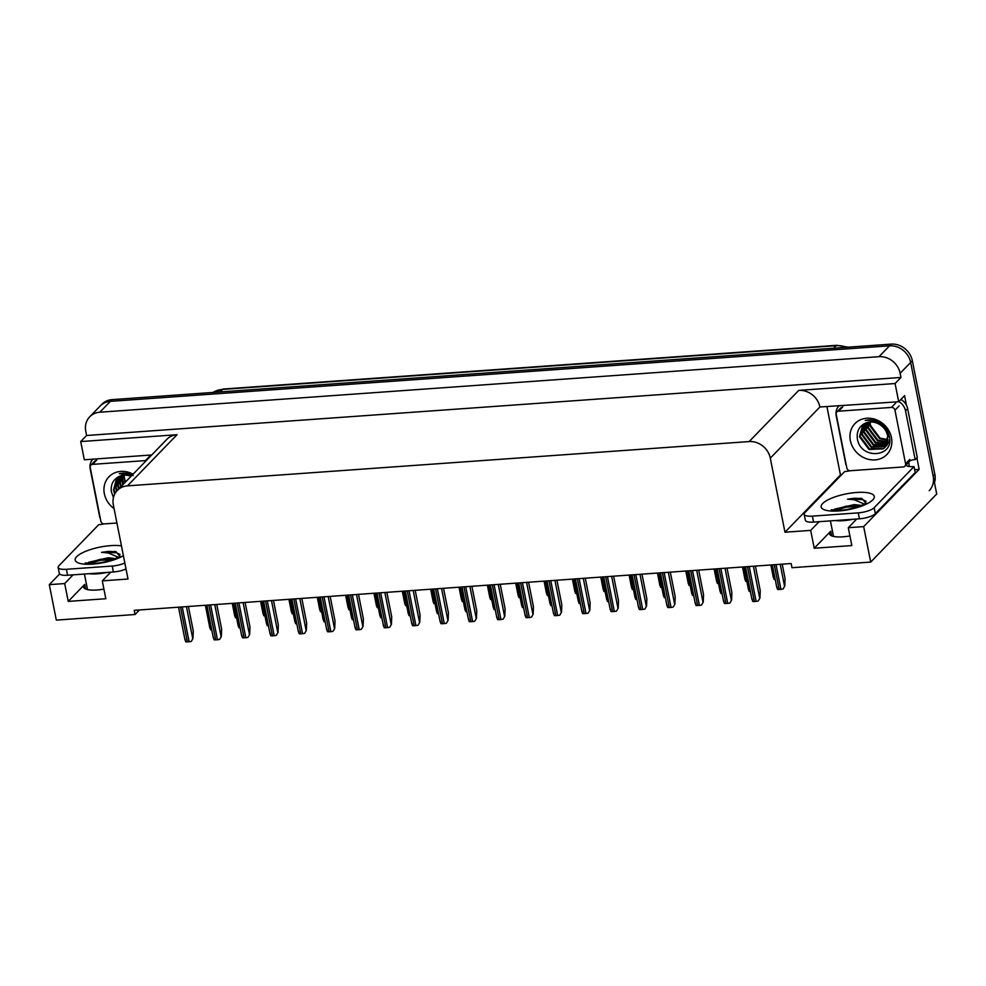 <?xml version="1.0" encoding="UTF-8"?>
<svg xmlns="http://www.w3.org/2000/svg" width="986" height="986" viewBox="0 0 986 986"><rect width="100%" height="100%" fill="white"/><g stroke="black" fill="none" stroke-linecap="round" stroke-linejoin="round"><path stroke-width="1.48" d="M819.12 521.693L810.689 530.382L784.967 532.218L770.3 458.17A19.042 16.75 -135.9 0 0 749.15 441.568L127.441 485.864A19.042 16.75 -135.9 0 0 117.297 490.473A19.042 16.75 -135.9 0 0 113.353 504.98L128.007 579.029L102.285 580.865L105.822 598.724L68.231 601.411L84.71 584.402A20.312 5.978 -11.2 0 0 83.576 587.015A20.312 5.978 -11.2 0 0 96.776 590.01A20.312 5.978 -11.2 0 0 103.912 589.073M849.907 535.916A20.312 5.978 168.8 0 1 842.783 536.84A20.312 5.978 168.8 0 1 829.571 533.845A20.312 5.978 168.8 0 1 830.705 531.244L814.226 548.241L810.689 530.382M91.612 460.819L91.304 459.279M841.44 474.907L840.454 474.981L826.971 406.848M916.894 457.898L919.162 469.361L914.638 469.693M770.3 458.17L819.908 406.996L898.69 401.746L904.569 395.669L906.491 405.369M127.441 485.864L177.036 434.703L80.704 441.568L84.315 459.772L151.696 454.977M177.036 434.703A19.042 16.75 -135.9 0 0 166.893 439.3L117.297 490.473M819.908 406.996A19.042 16.75 -135.9 0 0 798.746 390.394L895.078 383.529L900.97 377.453L86.595 435.492L85.77 431.326A19.042 16.75 44.1 0 1 89.714 416.807A19.042 16.75 44.1 0 1 99.845 412.21L878.982 356.685A19.042 16.75 44.1 0 1 900.144 373.287L900.97 377.453M898.69 401.746L895.078 383.529M89.714 416.807L100.215 405.973A19.042 16.75 44.1 0 1 110.358 401.364L889.495 345.839A19.042 16.75 44.1 0 1 910.657 362.454L936.7 493.998L870.7 562.082L863.674 526.61L919.162 469.361M73.112 574.85L64.694 583.552L49.3 584.649L56.325 620.12L135.033 614.512L139.433 609.977M49.3 584.649L59.641 573.975M80.704 441.568L86.595 435.492M135.033 614.512L134.207 610.346L791.166 563.524L791.992 567.702L870.7 562.082M784.967 532.218L840.454 474.981M102.285 580.865L110.703 572.176M863.674 526.61L848.293 527.707L856.711 519.018M68.231 601.411L64.694 583.552M814.226 548.241L851.818 545.566L848.293 527.707M934.481 482.807A19.042 16.75 44.1 0 0 934.851 474.414L912.333 360.716A19.042 16.75 44.1 0 0 891.171 344.114L112.047 399.638A19.042 16.75 44.1 0 0 101.903 404.235L100.215 405.973A19.042 16.75 44.1 0 1 110.358 401.364L889.495 345.839A19.042 16.75 44.1 0 1 910.657 362.454L933.163 476.139A19.042 16.75 44.1 0 1 929.219 490.658M775.218 579.472A3.18 0.937 168.8 0 1 774.022 579.324L773.455 576.798M782.218 564.165L785.066 578.572L784.77 586.041L783.106 588.938A3.18 0.937 168.8 0 1 780.937 589.332L779.174 589.468A3.18 0.937 168.8 0 1 777.51 589.332L776.931 586.806M784.77 586.041L783.106 588.938M755.375 566.075L760.231 590.589L759.935 598.071L758.271 600.955A3.18 0.937 168.8 0 1 756.102 601.361L754.339 601.485A3.18 0.937 168.8 0 1 752.675 601.361L752.096 598.822M759.935 598.071L758.271 600.955M833.848 536.495A20.694 6.089 168.8 0 1 833.306 535.497L830.422 520.891M833.54 510.206L834.612 509.133L854.283 504.598L860.075 505.251M864.254 504.056L854.32 499.779L847.529 499.175L854.492 498.238L861.998 498.546L865.782 503.106M875.358 513.644L874.175 507.691L914.034 466.588L915.205 472.54L875.358 513.644A12.695 3.734 168.8 0 1 859.41 518.821L813.586 522.087A12.695 3.734 168.8 0 1 805.34 520.214L804.157 514.261A12.695 3.734 168.8 0 1 804.859 512.634L844.719 471.53A12.695 3.734 168.8 0 0 850.228 470.729M874.175 507.691A12.695 3.734 168.8 0 1 858.227 512.868L812.415 516.134A12.695 3.734 168.8 0 1 804.157 514.261M914.034 466.588A12.695 3.734 168.8 0 1 906.307 465.515L905.937 465.145M846.161 464.554A12.695 11.166 44.1 0 0 845.877 464.591L836.214 415.784A12.695 11.166 44.1 0 1 838.839 406.109A12.695 11.166 44.1 0 1 838.95 405.998L838.839 406.109M909.647 461.041A12.695 11.166 44.1 0 1 915.193 459.661L917.288 457.492L907.625 408.672A12.695 11.166 -135.9 0 0 900.933 399.429M898.838 401.598A12.695 11.166 44.1 0 1 905.518 410.842L915.193 459.661M906.738 465.084L906.602 464.455M908.71 462.286L908.833 462.915A6.347 2.379 -94.1 0 1 909.141 466.489M860.815 505.621L846.284 506.175L833.712 509.959M862.072 498.571L860.519 498.238M858.831 506.36L846.469 507.112L835.13 510.304M866.041 501.27L862.54 499.582L847.529 499.175M746.87 581.493A3.18 0.937 168.8 0 1 745.675 581.346L745.096 578.819M718.523 583.515A3.18 0.937 168.8 0 1 717.327 583.367L716.748 580.84M690.175 585.536A3.18 0.937 168.8 0 1 688.98 585.388L688.401 582.862M661.828 587.557A3.18 0.937 168.8 0 1 660.632 587.409L660.053 584.871M750.383 591.501A3.18 0.937 168.8 0 1 749.15 591.353L748.584 588.827M722.035 593.523A3.18 0.937 168.8 0 1 720.803 593.375L720.236 590.836M693.688 595.544A3.18 0.937 168.8 0 1 692.455 595.396L691.889 592.857M665.34 597.565A3.18 0.937 168.8 0 1 664.108 597.417L663.541 594.878M727.027 568.096L731.883 592.611L731.587 600.08L729.923 602.976A3.18 0.937 168.8 0 1 727.754 603.383L725.992 603.506A3.18 0.937 168.8 0 1 724.328 603.383L723.749 600.844M731.587 600.08L729.923 602.976M698.68 570.118L703.536 594.632L703.24 602.101L701.576 604.997A3.18 0.937 168.8 0 1 699.394 605.404L697.644 605.527A3.18 0.937 168.8 0 1 695.98 605.404L695.401 602.865M703.24 602.101L701.576 604.997M670.332 572.139L675.188 596.653L674.892 604.122L673.228 607.019A3.18 0.937 168.8 0 1 671.047 607.425L669.284 607.549A3.18 0.937 168.8 0 1 667.621 607.425L667.054 604.886M674.892 604.122L673.228 607.019M641.985 574.16L646.841 598.675L646.545 606.144L644.881 609.04A3.18 0.937 168.8 0 1 642.699 609.447L640.937 609.57A3.18 0.937 168.8 0 1 639.273 609.434L638.706 606.908M646.545 606.144L644.881 609.04M891.467 437.611A22.222 19.547 44.1 0 1 875.026 459.907A22.222 19.547 44.1 0 1 850.351 440.545A22.222 19.547 44.1 0 1 866.78 418.249A22.222 19.547 44.1 0 1 891.467 437.611M857.315 438.289C859.989 460.228 894.487 457.566 889.372 436.638C888.127 430.611 884.738 425.915 879.179 422.526C874.57 420.024 869.923 419.346 865.252 420.467C874.607 419.592 881.521 423.167 886.007 431.202A15.875 13.964 -135.9 0 0 865.794 423.031C859.435 425.915 856.612 430.993 857.315 438.289M862.996 424.485L860.002 436.219L869.553 448.95L883.887 448.26L885.071 447.262M862.873 424.559L859.484 436.761L869.023 449.493L883.357 448.803L885.342 446.991L888.324 435.208M884.812 447.533L887.794 435.75L886.007 431.202M863.958 423.881L862.109 434.05L871.649 446.781L886.02 446.066M886.315 445.845L887.178 445.093M863.674 424.042L861.579 434.592L871.119 447.324L885.798 446.387M886.094 446.14L889.594 440.964M865.24 423.253L864.204 431.88L873.756 444.612L886.808 444.748M864.895 423.401L863.687 432.423L873.226 445.154L886.624 445.093M866.731 422.674L866.312 429.723L875.851 442.443L887.449 443.256M866.337 422.809L865.782 430.253L875.334 442.985L887.301 443.638M868.407 422.242L868.407 427.554L877.959 440.274L887.893 441.592M867.976 422.341L867.89 428.097L877.429 440.816L887.807 442.024M870.231 422.02A15.875 13.964 44.1 0 0 870.515 425.385L880.054 438.104L888.139 439.719M869.8 422.045L869.985 425.927L879.537 438.647L888.103 440.212M836.227 414.379A3.18 2.798 44.1 0 1 838.581 411.199L891.443 407.428A3.18 2.798 44.1 0 1 894.968 410.201L905.579 463.777A3.18 2.798 44.1 0 1 903.238 466.957L850.363 470.729A3.18 2.798 44.1 0 1 846.838 467.956L836.227 414.379M905.579 463.777L909.782 459.439A3.18 2.798 44.1 0 1 909.129 461.855L904.926 466.193M114.068 508.603A22.222 19.547 44.1 0 1 104.343 493.703A22.222 19.547 44.1 0 1 111.64 474.512A22.222 19.547 44.1 0 1 133.073 474.192M131.002 476.324A15.875 13.964 -135.9 0 0 119.787 476.189C113.427 479.073 110.605 484.163 111.307 491.447L113.439 497.61M116.989 477.643L114.006 489.389L115.165 493.259M116.866 477.729L113.476 489.931L114.746 494.035M117.95 477.051L116.102 487.22L117.1 490.683M117.667 477.212L115.572 487.762L116.582 491.262M119.232 476.411L118.209 485.05L119.195 488.514M118.899 476.558L117.679 485.593L118.665 489.056M120.723 475.844L120.304 482.881L121.303 486.344M120.341 475.979L119.787 483.423L120.773 486.887M122.412 475.412L123.398 484.175M121.968 475.498L121.882 481.254L122.88 484.718M124.224 475.178A15.875 13.964 44.1 0 0 124.507 478.543L125.505 482.006M123.792 475.215L124.975 482.548M116.915 522.999L104.368 523.886A3.18 2.798 44.1 0 1 100.831 521.126L90.231 467.549A3.18 2.798 44.1 0 1 92.573 464.357L145.447 460.598A3.18 2.798 44.1 0 1 146.211 460.635M133.172 475.683C128.562 473.181 123.928 472.504 119.257 473.637L131.606 475.708M87.853 589.665A20.694 6.089 168.8 0 1 87.31 588.654L84.414 574.049M87.532 563.363L88.604 562.303L108.287 557.756L114.068 558.421M118.258 557.213L108.312 552.949L101.521 552.333L108.485 551.408L115.991 551.716L119.774 556.277M126.011 568.947A12.695 3.734 168.8 0 1 113.402 571.991L67.59 575.245A12.695 3.734 168.8 0 1 59.333 573.384L58.149 567.431A12.695 3.734 168.8 0 1 58.864 565.804L98.711 524.688A12.695 3.734 168.8 0 0 104.22 523.899M124.84 562.994A12.695 3.734 168.8 0 1 112.219 566.038L66.407 569.292A12.695 3.734 168.8 0 1 58.149 567.431M100.165 517.712A12.695 11.166 44.1 0 0 99.869 517.761L90.207 468.942A12.695 11.166 44.1 0 1 92.832 459.266A12.695 11.166 44.1 0 1 92.943 459.168L92.832 459.266M114.82 558.791L100.276 559.333L87.717 563.117M116.077 551.729L114.512 551.408M112.835 559.53L100.473 560.282L89.134 563.462M120.046 554.428L116.533 552.752L101.521 552.333M633.48 589.579A3.18 0.937 168.8 0 1 632.285 589.431L631.706 586.892M605.133 591.6A3.18 0.937 168.8 0 1 603.937 591.452L603.358 588.913M576.785 593.621A3.18 0.937 168.8 0 1 575.59 593.473L575.011 590.934M636.993 599.587A3.18 0.937 168.8 0 1 635.76 599.439L635.194 596.9M608.645 601.608A3.18 0.937 168.8 0 1 607.413 601.46L606.834 598.921M580.298 603.617A3.18 0.937 168.8 0 1 579.065 603.481L578.486 600.942M551.95 605.638A3.18 0.937 168.8 0 1 550.718 605.503L550.139 602.964M613.637 576.181L618.493 600.696L618.197 608.165L616.533 611.061A3.18 0.937 168.8 0 1 614.352 611.456L612.589 611.591A3.18 0.937 168.8 0 1 610.926 611.456L610.359 608.929M618.197 608.165L616.533 611.061M585.29 578.203L590.146 602.717L589.85 610.186L588.186 613.082A3.18 0.937 168.8 0 1 586.004 613.477L584.242 613.612A3.18 0.937 168.8 0 1 582.578 613.477L582.011 610.95M589.85 610.186L588.186 613.082M556.942 580.224L561.798 604.738L561.502 612.207L559.838 615.104A3.18 0.937 168.8 0 1 557.657 615.498L555.894 615.621A3.18 0.937 168.8 0 1 554.231 615.498L553.664 612.972M561.502 612.207L559.838 615.104M528.595 582.245L533.451 606.76L533.155 614.229L531.491 617.125A3.18 0.937 168.8 0 1 529.309 617.519L527.547 617.643A3.18 0.937 168.8 0 1 525.883 617.519L525.304 614.981M533.155 614.229L531.491 617.125M548.438 595.643A3.18 0.937 168.8 0 1 547.242 595.495L546.663 592.956M520.09 597.652A3.18 0.937 168.8 0 1 518.895 597.516L518.316 594.977M491.743 599.673A3.18 0.937 168.8 0 1 490.547 599.525L489.968 596.998M463.395 601.694A3.18 0.937 168.8 0 1 462.2 601.546L461.621 599.02M435.048 603.715A3.18 0.937 168.8 0 1 433.852 603.568L433.273 601.041M406.7 605.737A3.18 0.937 168.8 0 1 405.505 605.589L404.926 603.062M523.603 607.659A3.18 0.937 168.8 0 1 522.37 607.512L521.791 604.985M495.255 609.681A3.18 0.937 168.8 0 1 494.023 609.533L493.444 607.006M466.908 611.702A3.18 0.937 168.8 0 1 465.675 611.554L465.096 609.028M438.56 613.723A3.18 0.937 168.8 0 1 437.328 613.575L436.749 611.049M410.213 615.745A3.18 0.937 168.8 0 1 408.98 615.597L408.401 613.058M381.865 617.766A3.18 0.937 168.8 0 1 380.633 617.618L380.054 615.079M500.247 584.267L505.103 608.781L504.807 616.25L503.143 619.146A3.18 0.937 168.8 0 1 500.962 619.541L499.199 619.664A3.18 0.937 168.8 0 1 497.536 619.541L496.956 617.002M504.807 616.25L503.143 619.146M471.9 586.276L476.756 610.79L476.46 618.271L474.796 621.168A3.18 0.937 168.8 0 1 472.614 621.562L470.852 621.685A3.18 0.937 168.8 0 1 469.188 621.562L468.609 619.023M476.46 618.271L474.796 621.168M443.552 588.297L448.408 612.811L448.112 620.293L446.448 623.177A3.18 0.937 168.8 0 1 444.267 623.583L442.504 623.707A3.18 0.937 168.8 0 1 440.841 623.583L440.261 621.044M448.112 620.293L446.448 623.177M415.205 590.318L420.061 614.833L419.765 622.302L418.089 625.198A3.18 0.937 168.8 0 1 415.919 625.605L414.157 625.728A3.18 0.937 168.8 0 1 412.493 625.605L411.914 623.066M419.765 622.302L418.089 625.198M386.857 592.34L391.713 616.854L391.417 624.323L389.741 627.219A3.18 0.937 168.8 0 1 387.572 627.626L385.809 627.749A3.18 0.937 168.8 0 1 384.146 627.626L383.566 625.087M391.417 624.323L389.741 627.219M358.51 594.361L363.366 618.875L363.07 626.344L361.394 629.241A3.18 0.937 168.8 0 1 359.224 629.647L357.462 629.771A3.18 0.937 168.8 0 1 355.798 629.647L355.219 627.108M363.07 626.344L361.394 629.241M378.341 607.758A3.18 0.937 168.8 0 1 377.157 607.61L376.578 605.084M349.993 609.779A3.18 0.937 168.8 0 1 348.797 609.631L348.231 607.093M321.646 611.801A3.18 0.937 168.8 0 1 320.45 611.653L319.883 609.114M293.298 613.822A3.18 0.937 168.8 0 1 292.102 613.674L291.536 611.135M264.951 615.843A3.18 0.937 168.8 0 1 263.755 615.695L263.188 613.156M236.603 617.865A3.18 0.937 168.8 0 1 235.407 617.717L234.841 615.178M353.518 619.787A3.18 0.937 168.8 0 1 352.285 619.639L351.706 617.1M325.17 621.809A3.18 0.937 168.8 0 1 323.938 621.661L323.359 619.122M296.823 623.83A3.18 0.937 168.8 0 1 295.59 623.682L295.011 621.143M268.463 625.839A3.18 0.937 168.8 0 1 267.243 625.703L266.664 623.164M240.116 627.86A3.18 0.937 168.8 0 1 238.895 627.725L238.316 625.186M211.768 629.881A3.18 0.937 168.8 0 1 210.536 629.734L209.969 627.207M330.162 596.382L335.006 620.897L334.722 628.365L333.046 631.262A3.18 0.937 168.8 0 1 330.877 631.669L329.114 631.792A3.18 0.937 168.8 0 1 327.451 631.656L326.871 629.13M334.722 628.365L333.046 631.262M301.815 598.403L306.658 622.918L306.375 630.387L304.699 633.283A3.18 0.937 168.8 0 1 302.529 633.678L300.767 633.813A3.18 0.937 168.8 0 1 299.103 633.678L298.524 631.151M306.375 630.387L304.699 633.283M273.467 600.425L278.311 624.939L278.027 632.408L276.351 635.304A3.18 0.937 168.8 0 1 274.182 635.699L272.419 635.834A3.18 0.937 168.8 0 1 270.756 635.699L270.176 633.172M278.027 632.408L276.351 635.304M245.12 602.446L249.963 626.96L249.68 634.429L248.004 637.326A3.18 0.937 168.8 0 1 245.834 637.72L244.072 637.843A3.18 0.937 168.8 0 1 242.408 637.72L241.829 635.194M249.68 634.429L248.004 637.326M216.76 604.467L221.616 628.982L221.332 636.451L219.656 639.347A3.18 0.937 168.8 0 1 217.487 639.741L215.724 639.865A3.18 0.937 168.8 0 1 214.061 639.741L213.481 637.202M221.332 636.451L219.656 639.347M188.412 606.476L193.268 631.003L192.973 638.472L191.309 641.368A3.18 0.937 168.8 0 1 189.139 641.763L187.377 641.886A3.18 0.937 168.8 0 1 185.713 641.763L185.134 639.224M192.973 638.472L191.309 641.368M84.71 584.402L85.609 588.987M830.705 531.244L831.617 535.829M900.144 373.287L912.333 360.716M878.982 356.685L891.171 344.114M99.845 412.21L112.047 399.638M749.15 441.568L798.746 390.394M212.877 392.453L223.341 389.026A6.347 2.379 85.9 0 0 222.614 389.408A25.402 22.345 -135.9 0 0 212.964 392.44M846.654 347.282A25.402 22.345 -135.9 0 0 836.091 345.692A6.347 2.379 -94.1 0 1 836.831 345.31L848.145 347.183M833.651 348.206L836.091 345.692L222.614 389.408L220.174 391.923M934.851 474.414L933.163 476.139M774.269 564.731L779.174 589.468M776.031 564.608L780.937 589.332M780.222 564.312L784.56 586.263M747.437 566.642L754.339 601.485M749.2 566.519L756.102 601.361M753.378 566.223L759.725 598.28M852.594 519.314A20.694 6.089 168.8 0 1 843.227 520.682A20.694 6.089 168.8 0 1 835.327 520.534M838.766 510.945A27.053 7.95 168.8 0 1 822.694 503.489A27.053 7.95 168.8 0 1 856.674 492.47A27.053 7.95 168.8 0 1 872.746 499.927A27.053 7.95 168.8 0 1 838.766 510.945M905.518 410.842L907.625 408.672M859.41 518.821L858.227 512.868M812.415 516.134L813.586 522.087M719.09 568.663L725.992 603.506M720.852 568.54L727.754 603.383M725.03 568.244L731.378 600.301M690.742 570.684L697.644 605.527M692.505 570.561L699.394 605.404M696.683 570.265L703.03 602.323M662.395 572.706L669.284 607.549M664.157 572.583L671.047 607.425M668.335 572.287L674.683 604.344M634.047 574.727L640.937 609.57M635.81 574.604L642.699 609.447M639.988 574.308L646.335 606.365M838.581 411.199L842.783 406.861M894.968 410.201L899.17 405.862M891.443 407.428L895.645 403.089M92.573 464.357L96.776 460.018M145.447 460.598L149.65 456.259M106.599 572.472A20.694 6.089 168.8 0 1 97.22 573.84A20.694 6.089 168.8 0 1 89.319 573.704M123.386 555.648A27.053 7.95 168.8 0 1 92.758 564.103A27.053 7.95 168.8 0 1 76.686 556.659A27.053 7.95 168.8 0 1 110.666 545.64A27.053 7.95 168.8 0 1 121.451 545.887M113.402 571.991L112.219 566.038M66.407 569.292L67.59 575.245M605.7 576.748L612.589 611.591M607.462 576.625L614.352 611.456M611.64 576.317L617.988 608.387M577.352 578.77L584.242 613.612M579.115 578.646L586.004 613.477M583.293 578.338L589.64 610.408M549.005 580.791L555.894 615.621M550.767 580.655L557.657 615.498M554.945 580.36L561.293 612.417M520.645 582.812L527.547 617.643M522.407 582.677L529.309 617.519M526.598 582.381L532.945 614.438M492.297 584.821L499.199 619.664M494.06 584.698L500.962 619.541M498.25 584.402L504.598 616.46M463.95 586.843L470.852 621.685M465.712 586.719L472.614 621.562M469.903 586.423L476.25 618.481M435.602 588.864L442.504 623.707M437.365 588.741L444.267 623.583M441.555 588.445L447.903 620.502M407.255 590.885L414.157 625.728M409.017 590.762L415.919 625.605M413.208 590.466L419.555 622.523M378.907 592.906L385.809 627.749M380.67 592.783L387.572 627.626M384.86 592.487L391.208 624.545M350.56 594.928L357.462 629.771M352.322 594.804L359.224 629.647M356.513 594.509L362.86 626.566M322.212 596.949L329.114 631.792M323.975 596.826L330.877 631.669M328.165 596.53L334.513 628.587M293.865 598.97L300.767 633.813M295.627 598.847L302.529 633.678M299.818 598.539L306.165 630.609M265.517 600.992L272.419 635.834M267.28 600.868L274.182 635.699M271.47 600.56L277.818 632.63M237.17 603.013L244.072 637.843M238.932 602.877L245.834 637.72M243.111 602.582L249.47 634.639M208.822 605.034L215.724 639.865M210.585 604.899L217.487 639.741M214.763 604.603L221.111 636.66M180.475 607.043L187.377 641.886M182.237 606.92L189.139 641.763M186.416 606.624L192.763 638.682M223.341 389.026L836.831 345.31M770.855 564.978L773.357 577.611M772.334 564.867L776.832 587.619M745.49 566.79L751.998 599.648M831.223 509.811L840.22 510.181C849.082 510.181 864.759 504.672 866.053 502.922L865.474 503.624M742.507 566.999L745.009 579.632M714.16 569.021L716.662 581.654M685.812 571.042L688.314 583.675M657.465 573.063L659.967 585.696M743.986 566.888L748.485 589.64M715.626 568.91L720.137 591.662M687.279 570.931L691.79 593.683M658.931 572.952L663.442 595.704M717.142 568.799L723.65 601.657M688.795 570.82L695.303 603.678M660.447 572.841L666.955 605.7M632.1 574.863L638.608 607.721M836.892 411.963L841.095 407.625M90.885 465.133L95.087 460.795M85.227 562.981L94.212 563.351C103.074 563.339 118.764 557.842 120.058 556.079L119.466 556.782M629.105 575.072L631.607 587.718M600.757 577.093L603.259 589.739M572.41 579.115L574.912 591.76M630.584 574.974L635.095 597.726M602.236 576.995L606.747 599.735M573.889 579.016L578.4 601.756M545.541 581.037L550.052 603.777M603.752 576.884L610.26 609.742M575.405 578.905L581.913 611.764M547.057 580.927L553.565 613.785M518.71 582.948L525.218 615.806M544.062 581.136L546.564 593.769M515.715 583.157L518.217 595.79M487.367 585.179L489.869 597.812M459.02 587.2L461.522 599.833M430.672 589.221L433.174 601.854M402.325 591.243L404.827 603.876M517.194 583.059L521.705 605.798M488.846 585.068L493.357 607.82M460.499 587.089L464.998 609.841M432.151 589.11L436.65 611.862M403.804 591.132L408.303 613.884M375.456 593.153L379.955 615.905M490.362 584.969L496.87 617.828M462.015 586.99L468.523 619.849M433.667 588.999L440.175 621.87M405.32 591.021L411.828 623.879M376.972 593.042L383.468 625.9M348.625 595.063L355.12 627.922M373.977 593.264L376.479 605.897M345.63 595.285L348.132 607.918M317.282 597.294L319.784 609.94M288.935 599.315L291.437 611.961M260.587 601.337L263.089 613.982M232.24 603.358L234.742 615.991M347.109 595.174L351.608 617.926M318.761 597.196L323.26 619.947M290.414 599.217L294.913 621.956M262.066 601.238L266.565 623.978M233.719 603.259L238.218 625.999M205.371 605.281L209.87 628.02M320.265 597.085L326.773 629.943M291.918 599.106L298.425 631.964M263.57 601.127L270.078 633.986M235.223 603.149L241.73 636.007M206.875 605.17L213.383 638.028M178.528 607.191L185.035 640.05"/></g></svg>
